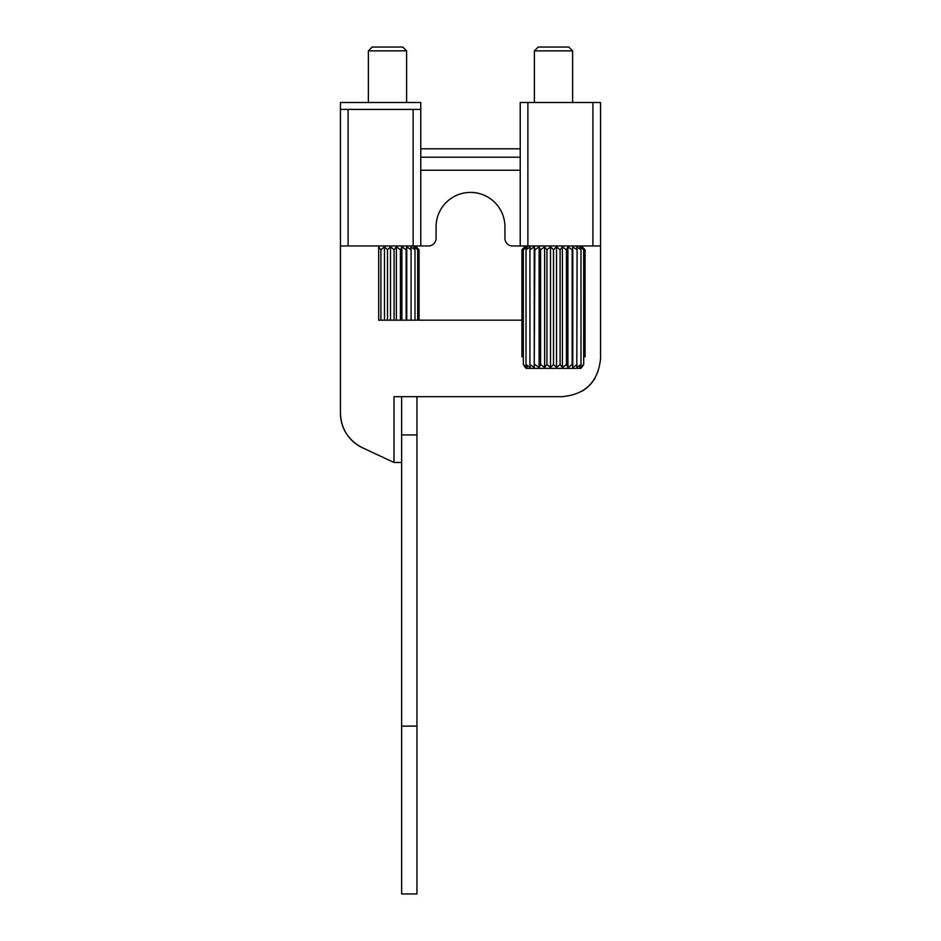 <?xml version="1.0" encoding="UTF-8"?>
<svg xmlns="http://www.w3.org/2000/svg" width="941" height="941" viewBox="0 0 941 941"><rect width="100%" height="100%" fill="white"/><g stroke="black" fill="none" stroke-linecap="round" stroke-linejoin="round"><path stroke-width="1.41" d="M504.929 226.84L504.929 238.308L504.929 226.84A34.429 34.429 0 0 0 470.5 192.411A34.429 34.429 0 0 0 436.071 226.84L436.071 238.308L436.071 226.84A34.429 34.429 0 0 1 470.5 192.411A34.429 34.429 0 0 1 504.929 226.84M401.642 462.478L393.997 462.478L362.532 447.798C348.452 440.517 341.089 428.967 340.442 413.134L340.442 102.51L420.768 102.51L420.768 245.966L428.426 245.966A7.646 7.646 0 0 0 436.071 238.308M562.306 396.679L524.055 396.679L562.306 396.679C585.537 394.408 598.288 381.658 600.558 358.427L600.558 245.966L512.574 245.966A7.646 7.646 0 0 1 504.929 238.308M372.189 47.05L402.795 47.05L406.618 50.873L368.366 50.873L372.189 47.05M415.416 245.966L419.063 249.788L419.063 320.175M378.6 246.824L380.893 249.788L380.893 320.175M380.893 249.788L384.481 246.824L384.481 320.175M384.481 246.824L387.492 249.788L387.492 320.175M387.492 249.788L390.503 246.824L390.503 320.175M390.503 246.824L394.091 249.788L394.091 320.175M394.091 249.788L396.384 246.824L396.384 320.175M396.384 246.824L400.407 249.788L400.407 320.175M401.889 320.175L401.889 246.824L400.407 249.788M401.889 246.824L406.159 249.788L406.159 320.175M406.159 249.788L406.759 246.824L406.759 320.175M406.759 246.824L411.088 249.788L411.088 320.175M419.063 249.788L415.651 246.824L417.686 249.788L413.793 246.824L414.993 249.788L410.782 246.824L411.088 249.788M414.993 249.788L414.993 320.175M417.686 249.788L417.686 320.175M416.945 396.679L524.055 396.679L401.642 396.679L401.642 893.95L416.945 893.95L416.945 396.679L393.997 396.679L393.997 462.478L362.532 447.798A38.252 38.252 180 0 1 340.442 413.134L340.442 396.679M378.694 320.175L521.937 320.175L378.694 320.175L378.694 245.966M582.208 391.091A38.252 38.252 180 0 0 594.971 378.329M592.912 245.966L592.912 102.51L600.558 102.51L600.558 358.427M401.642 726.111L416.945 726.111M538.205 47.05L568.811 47.05L572.634 50.873L534.382 50.873L538.205 47.05M525.584 245.966L521.937 249.788L525.349 246.824L523.314 249.788L523.314 364.543L526.184 368.366L580.832 368.366L581.985 367.061M581.432 245.966L585.079 249.788L585.079 356.886L583.702 356.886M580.832 368.366L583.702 364.543L583.702 249.788L579.809 246.824L580.997 249.788L580.997 364.543L576.798 367.496L577.104 249.788L572.775 246.824L572.775 367.496L572.163 364.543L572.163 249.788L567.905 246.824L567.905 367.496L566.423 364.543L566.423 249.788L562.4 246.824L562.4 367.496L560.107 364.543L560.107 249.788L556.519 246.824L556.519 367.496L553.508 364.543L553.508 249.788L550.497 246.824L550.497 367.496L546.909 364.543L546.909 249.788L544.616 246.824L544.616 367.496L540.593 364.543L540.593 249.788L539.416 247.412M525.031 367.237L526.184 368.366M521.937 249.788L521.937 356.886L523.314 356.886M525.349 367.496L523.314 364.543L527.207 367.496L526.007 364.543L526.007 249.788L527.207 246.824L523.314 249.788M529.912 249.788L529.912 364.543L534.241 367.496L534.241 246.824L529.912 249.788L530.218 246.824L526.007 249.788M529.912 364.543L530.218 367.496L526.007 364.543M534.241 246.824L534.841 249.788L534.241 367.496M534.841 249.788L539.111 246.824L539.111 367.496L534.841 364.543M539.111 367.496L540.593 364.543M544.616 246.824L540.593 249.788M544.616 367.496L546.909 364.543M550.497 246.824L546.909 249.788M550.497 367.496L553.508 364.543M556.519 246.824L553.508 249.788M556.519 367.496L560.107 364.543M562.4 246.824L560.107 249.788M562.4 367.496L566.423 364.543M567.905 246.824L566.423 249.788M567.905 367.496L572.163 364.543M572.775 246.824L572.163 249.788M572.775 367.496L577.104 364.543M580.997 249.788L576.798 246.824L577.104 249.788M581.667 367.496L583.702 364.543L579.809 367.496L580.997 364.543M585.079 249.788L581.667 246.824L583.702 249.788M592.912 102.51L520.232 102.51L520.232 245.966L512.574 245.966M520.232 170.227L420.768 170.227M340.442 245.966L420.768 245.966M413.123 245.966L413.123 109.403L420.768 109.403M413.123 109.403L340.442 109.403M520.232 148.796L420.768 148.796M520.232 157.218L420.768 157.218M401.642 434.93L416.945 434.93M527.877 245.966L527.877 102.51M348.088 245.966L348.088 109.403M406.618 102.51L406.618 50.873M368.366 102.51L368.366 50.873M572.634 102.51L572.634 50.873M534.382 102.51L534.382 50.873"/></g></svg>
